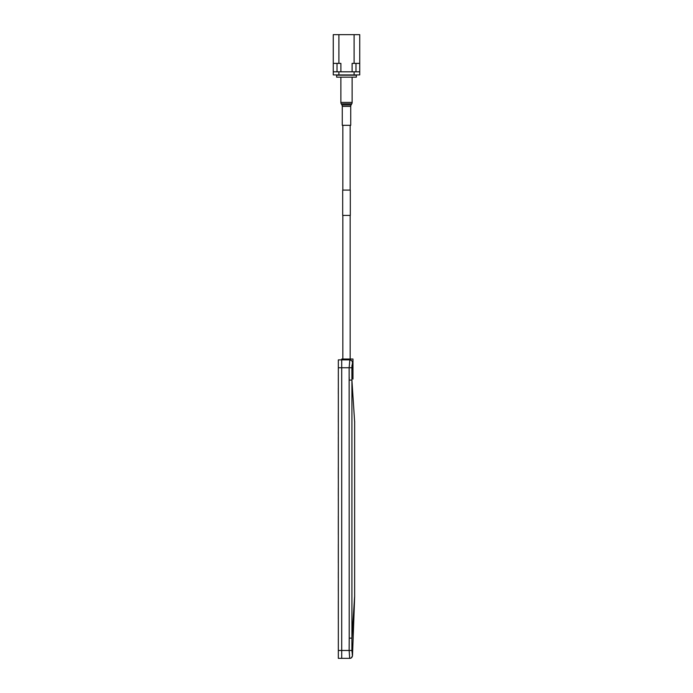 <?xml version="1.0" encoding="UTF-8"?>
<svg xmlns="http://www.w3.org/2000/svg" width="693" height="693" viewBox="0 0 693 693"><rect width="100%" height="100%" fill="white"/><g stroke="black" fill="none" stroke-linecap="round" stroke-linejoin="round"><path stroke-width="1.04" d="M349.211 377.33L349.211 380.093L351.914 380.093L354.669 422.366L351.914 380.093L351.879 367.732L341.71 367.758L341.71 359.875L341.71 650.467L349.142 650.467L349.688 658.35L341.71 658.35L349.696 658.35C351.351 658.185 352.287 657.285 352.512 655.639L354.643 596.95L352.512 655.639L351.879 650.493L351.914 638.132L354.669 595.859L351.914 638.132L349.211 638.132L349.142 367.758L349.835 359.875C351.429 360.1 352.321 361.001 352.512 362.586L352.763 369.594M352.209 654.339L352.503 655.63C352.278 657.276 351.342 658.185 349.688 658.35M351.602 360.611L349.696 359.875C351.351 360.039 352.287 360.94 352.512 362.586L351.879 367.732M351.637 360.646L352.209 361.417M352.226 361.443L352.512 362.586M354.651 422.193L354.643 596.942M352.503 362.595C352.278 360.949 351.342 360.039 349.688 359.875L338.331 359.875L338.331 367.758L341.71 367.758L341.71 658.35L338.331 658.35L338.331 650.467L341.71 650.467L341.71 658.35M341.71 359.875L341.71 359.035L352.98 359.035L352.98 379.045M352.035 365.038L351.949 365.965M351.897 366.736L351.888 367.177M338.305 388.097L338.305 393.996L338.305 388.097M338.305 375.32L338.305 376.143L338.305 375.32M338.305 380.336L338.331 376.143M338.305 437.144L338.331 446.5M338.305 431.635L338.305 434.225L338.305 431.635M338.305 472.383L338.305 468.52M338.305 468.096L338.305 467.463M338.305 487.959L338.305 495.616L338.305 487.959M338.305 496.543L338.331 495.616M338.305 500.545L338.331 496.301M338.305 516.112L338.305 530.977L338.305 516.112M338.305 572.427L338.305 577.936L338.305 572.427M338.305 587.292L338.331 577.936M338.305 639.925L338.305 639.033M338.305 585.204L338.305 591.103L338.305 585.204M338.305 590.393L338.331 591.103M338.305 444.412L338.305 450.311L338.305 444.412M338.305 449.61L338.331 450.329M338.331 367.758L338.331 650.467M338.305 413.019L338.305 413.652M338.305 416.259L338.305 422.15L338.305 416.259M338.305 472.574L338.305 478.473L338.305 472.574M338.305 613.366L338.305 619.256L338.305 613.366M338.305 528.889L338.305 534.788L338.305 528.889M338.305 544.274L338.305 559.138L338.305 544.274M338.305 557.051L338.305 562.941L338.305 557.051M338.305 600.588L338.305 615.453L338.305 600.588M338.305 414.665L338.305 418.347L338.305 414.665M352.131 77.451L352.131 102.417A2.815 2.815 0 0 1 351.758 103.82L351.1 104.955A2.815 2.815 0 0 0 350.727 106.367L350.727 125.32L342.273 125.32L342.273 106.367A2.815 2.815 0 0 0 341.9 104.955L341.242 103.82A2.815 2.815 0 0 1 340.869 102.417L340.869 77.451M342.697 215.428L342.697 190.081L350.303 190.081L350.303 215.428L342.697 215.428M338.894 63.375L333.264 63.375L333.264 34.65L338.894 34.65L338.894 63.375L340.887 63.375L340.887 71.821M337.015 63.375L337.015 71.821M333.264 63.375L333.264 74.913L354.106 74.913L354.106 71.821L333.264 71.821M338.894 34.65L359.736 34.65L359.736 63.375L352.113 63.375L352.113 71.821M354.106 34.65L354.106 63.375M359.736 63.375L359.736 74.913L354.106 74.913M355.985 63.375L355.985 71.821M359.736 71.821L354.106 71.821M338.894 71.821L338.894 74.913M356.358 75.199L356.358 77.166L336.642 77.166L336.642 75.199L356.358 75.199M356.358 77.166L336.642 77.166M351.914 380.093L351.914 638.132M349.211 638.132L349.142 650.467L351.879 650.493M345.651 359.875L345.651 359.035M350.727 106.367L342.273 106.367M351.1 104.955L341.9 104.955M351.758 103.82L341.242 103.82M352.131 102.417L340.869 102.417M349.878 658.341L349.835 658.35C351.23 658.367 352.122 657.458 352.512 655.639L351.524 657.674M350.026 658.333L351.195 657.917M354.669 422.366L354.643 421.283M342.836 359.035L342.836 215.428M342.836 190.081L342.836 125.32M350.164 359.035L350.164 215.428M350.164 190.081L350.164 125.32"/></g></svg>
